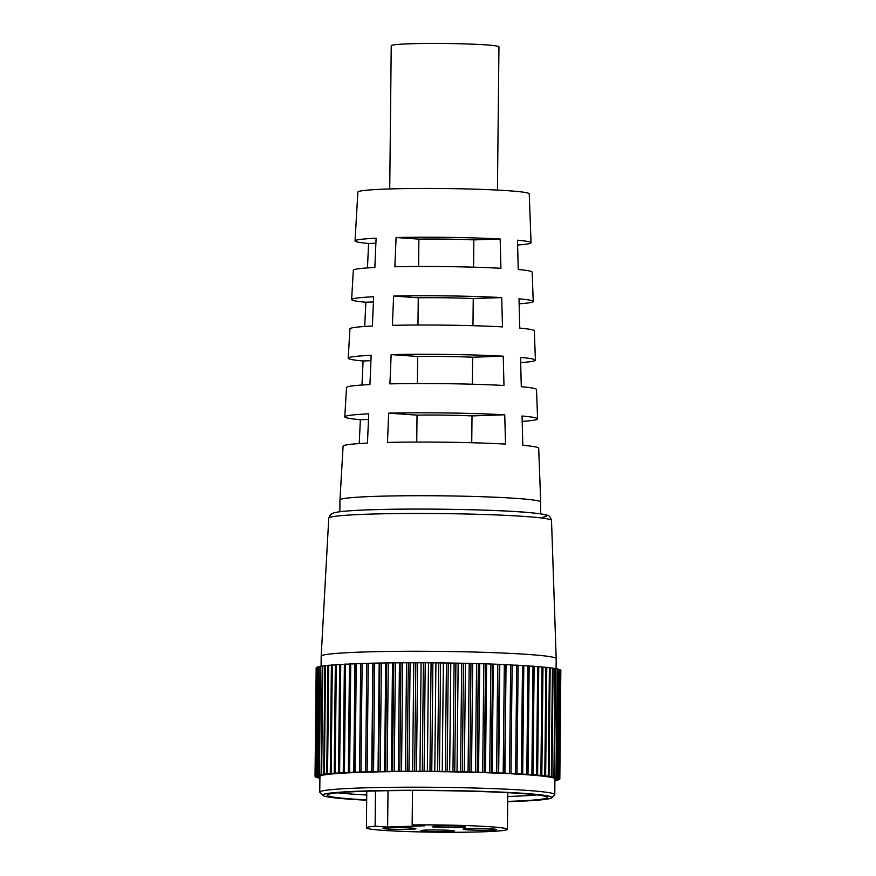 <?xml version="1.0" encoding="UTF-8"?>
<svg xmlns="http://www.w3.org/2000/svg" width="876" height="876" viewBox="0 0 876 876"><rect width="100%" height="100%" fill="white"/><g stroke="black" fill="none" stroke-linecap="round" stroke-linejoin="round"><path stroke-width="1.31" d="M468.89 828.608A16.644 0.854 -179.4 0 0 463.141 829.2A16.644 0.854 -179.4 0 0 472.865 830.087A16.644 0.854 -179.4 0 0 490.68 830.141A16.644 0.854 -179.4 0 0 496.429 829.55A16.644 0.854 -179.4 0 0 486.706 828.663A16.644 0.854 -179.4 0 0 468.89 828.608M424.641 825.794L387.63 827.053L375.114 826.178A70.507 3.624 -179.4 0 0 366.398 827.831A70.507 3.624 -179.4 0 0 436.861 832.2A70.507 3.624 -179.4 0 0 507.401 829.309A70.507 3.624 -179.4 0 0 412.136 824.918L424.641 825.794M437.989 826.068A16.644 0.854 -179.4 0 0 432.24 826.659A16.644 0.854 -179.4 0 0 441.964 827.535A16.644 0.854 -179.4 0 0 459.78 827.59A16.644 0.854 -179.4 0 0 465.528 826.999A16.644 0.854 -179.4 0 0 455.805 826.123A16.644 0.854 -179.4 0 0 437.989 826.068M426.7 830.054A16.644 0.854 -179.4 0 0 420.94 830.645A16.644 0.854 -179.4 0 0 430.663 831.521A16.644 0.854 -179.4 0 0 448.479 831.576A16.644 0.854 -179.4 0 0 454.239 830.985A16.644 0.854 -179.4 0 0 444.515 830.109A16.644 0.854 -179.4 0 0 426.7 830.054M388.386 827.754A16.644 0.854 -179.4 0 0 382.637 828.346A16.644 0.854 -179.4 0 0 392.36 829.233A16.644 0.854 -179.4 0 0 410.176 829.287A16.644 0.854 -179.4 0 0 415.925 828.696A16.644 0.854 -179.4 0 0 406.201 827.809A16.644 0.854 -179.4 0 0 388.386 827.754M388.013 790.71L387.63 827.053M375.486 790.962L375.114 826.178M412.497 790.513L412.136 824.918M507.741 796.503A110.168 5.672 0.6 0 0 509.383 796.448A110.168 5.672 -179.4 0 0 536.659 794.893M366.737 795.025A110.168 5.672 0.6 0 1 337.873 792.813M507.697 801.398A110.168 5.672 -179.4 0 0 509.339 801.343A110.168 5.672 -179.4 0 0 547.39 797.456A110.168 5.672 -179.4 0 0 483.048 791.619A110.168 5.672 -179.4 0 0 365.139 791.258A110.168 5.672 -179.4 0 0 327.076 795.145A110.168 5.672 -179.4 0 0 366.694 799.919M366.683 800.215A114.57 5.902 0.6 0 1 322.817 795.408A114.57 5.902 0.6 0 1 362.259 791.061A114.57 5.902 0.6 0 1 487.549 791.532A114.57 5.902 0.6 0 1 551.65 797.806A114.57 5.902 0.6 0 1 512.219 801.54A114.57 5.902 0.6 0 1 507.686 801.682M322.817 795.408L319.915 792.452A117.504 6.044 0.6 0 1 319.762 792.134A117.504 6.044 0.6 0 1 360.365 787.995A117.504 6.044 0.6 0 1 486.136 788.378A117.504 6.044 0.6 0 1 554.771 794.598A117.504 6.044 0.6 0 1 554.607 794.904L551.65 797.806M554.771 794.598L554.935 778.95A117.504 6.044 -179.4 0 0 486.3 772.731A117.504 6.044 -179.4 0 0 360.529 772.347A117.504 6.044 -179.4 0 0 319.926 776.486L319.762 792.134M510.993 773.453L512.131 664.906A122.399 6.296 -179.4 0 0 510.675 664.84L505.846 664.61A122.399 6.296 -179.4 0 0 504.324 664.545L499.287 664.337A122.399 6.296 -179.4 0 0 497.71 664.282L492.498 664.085A122.399 6.296 -179.4 0 0 490.867 664.03L485.49 663.844A122.399 6.296 -179.4 0 0 483.815 663.789L478.307 663.636A122.399 6.296 -179.4 0 0 476.577 663.581L470.959 663.439A122.399 6.296 -179.4 0 0 469.197 663.395L468.069 771.942A122.399 6.296 0.6 0 1 469.821 771.986L475.449 772.128A122.399 6.296 0.6 0 1 477.168 772.172L482.676 772.336A122.399 6.296 0.6 0 1 484.351 772.391L489.728 772.566A122.399 6.296 0.6 0 1 491.359 772.632L496.572 772.818A122.399 6.296 0.6 0 1 498.159 772.884L503.185 773.092A122.399 6.296 0.6 0 1 504.707 773.158L509.536 773.388A122.399 6.296 0.6 0 1 510.993 773.453L515.603 773.694A122.399 6.296 0.6 0 1 516.993 773.76L521.362 774.012A122.399 6.296 0.6 0 1 522.676 774.088L526.794 774.351A122.399 6.296 0.6 0 1 528.02 774.428L531.863 774.702A122.399 6.296 0.6 0 1 533.013 774.778L536.572 775.063A122.399 6.296 0.6 0 1 537.623 775.15L540.886 775.435A122.399 6.296 0.6 0 1 541.839 775.523L544.784 775.818A122.399 6.296 0.6 0 1 545.649 775.906L548.266 776.202A122.399 6.296 0.6 0 1 549.022 776.3L551.311 776.596A122.399 6.296 0.6 0 1 551.957 776.694L549.263 776.87L553.906 777.001A122.399 6.296 0.6 0 1 554.442 777.1L551.508 777.264L556.03 777.406A122.399 6.296 0.6 0 1 556.468 777.494L553.293 777.658L557.694 777.811A122.399 6.296 0.6 0 1 558.023 777.899L554.617 778.041L558.888 778.206A122.399 6.296 0.6 0 1 559.096 778.304L555.483 778.435L559.6 778.611A122.399 6.296 0.6 0 1 559.698 778.709L555.888 778.819L559.83 779.005A122.399 6.296 0.6 0 1 559.808 779.103L555.811 779.202L559.578 779.399A122.399 6.296 0.6 0 1 559.446 779.498L555.285 779.585L558.844 779.793A122.399 6.296 0.6 0 1 558.592 779.881L554.924 779.936M554.924 779.99L557.629 780.166A122.399 6.296 0.6 0 1 557.267 780.253L554.924 780.286M554.913 780.461L555.932 780.538A122.399 6.296 0.6 0 1 555.472 780.625L554.913 780.625M319.915 778.074L318.831 778.041A122.399 6.296 0.6 0 1 318.393 777.943L319.915 777.866M319.915 777.735L317.167 777.636A122.399 6.296 0.6 0 1 316.838 777.538L319.915 777.406L315.973 777.231A122.399 6.296 0.6 0 1 315.765 777.132L319.379 777.012L315.261 776.826A122.399 6.296 0.6 0 1 315.163 776.738L318.984 776.618L315.031 776.432A122.399 6.296 0.6 0 1 315.053 776.344L319.05 776.235L315.283 776.037A122.399 6.296 0.6 0 1 315.415 775.95L319.587 775.862L316.028 775.654A122.399 6.296 0.6 0 1 316.269 775.567L320.583 775.49L317.243 775.271A122.399 6.296 0.6 0 1 317.594 775.183L322.04 775.129L318.93 774.91A122.399 6.296 0.6 0 1 319.401 774.822L323.956 774.778L321.087 774.548A122.399 6.296 0.6 0 1 321.667 774.472L326.321 774.439L323.704 774.209A122.399 6.296 0.6 0 1 324.383 774.121L326.77 773.869A122.399 6.296 0.6 0 1 327.558 773.793L330.274 773.563A122.399 6.296 0.6 0 1 331.161 773.486L334.194 773.256A122.399 6.296 0.6 0 1 335.18 773.19L338.53 772.971A122.399 6.296 0.6 0 1 339.603 772.917L343.25 772.709A122.399 6.296 0.6 0 1 344.421 772.654L348.341 772.468A122.399 6.296 0.6 0 1 349.601 772.413L353.795 772.249A122.399 6.296 0.6 0 1 355.119 772.194L359.565 772.052A122.399 6.296 0.6 0 1 360.978 771.997L365.653 771.865A122.399 6.296 0.6 0 1 367.132 771.833L372.015 771.712A122.399 6.296 0.6 0 1 373.559 771.679L378.64 771.581A122.399 6.296 0.6 0 1 380.239 771.548L385.495 771.471A122.399 6.296 0.6 0 1 387.148 771.449L392.558 771.395A122.399 6.296 0.6 0 1 394.255 771.373L399.795 771.329A122.399 6.296 0.6 0 1 401.526 771.318L407.187 771.296A122.399 6.296 0.6 0 1 408.95 771.296L414.698 771.296A122.399 6.296 0.6 0 1 416.483 771.296L422.287 771.307A122.399 6.296 0.6 0 1 424.094 771.318L429.941 771.351A122.399 6.296 0.6 0 1 431.759 771.373L437.628 771.428A122.399 6.296 0.6 0 1 439.445 771.438L445.315 771.515A122.399 6.296 0.6 0 1 447.132 771.537L452.969 771.636A122.399 6.296 0.6 0 1 454.764 771.668L460.568 771.778A122.399 6.296 0.6 0 1 462.342 771.811L468.069 771.942M537.623 775.15L538.762 666.603A122.399 6.296 -179.4 0 0 537.711 666.516L534.141 666.483M537.711 666.516L536.572 775.063M533.013 774.778L534.152 666.242A122.399 6.296 -179.4 0 0 533.002 666.154L529.159 666.121M528.02 774.428L529.159 665.88A122.399 6.296 -179.4 0 0 527.932 665.804L523.815 665.793M522.676 774.088L523.815 665.541A122.399 6.296 -179.4 0 0 522.501 665.464L518.132 665.464M516.993 773.76L518.132 665.223A122.399 6.296 -179.4 0 0 516.741 665.147L512.131 665.158M373.559 771.679L374.698 663.132L379.779 663.033A122.399 6.296 -179.4 0 1 381.378 663.012L386.634 662.924A122.399 6.296 -179.4 0 1 388.287 662.902L393.696 662.847A122.399 6.296 -179.4 0 1 395.394 662.825L400.934 662.793A122.399 6.296 -179.4 0 1 402.664 662.782L408.325 662.76A122.399 6.296 -179.4 0 1 410.088 662.749L415.826 662.749A122.399 6.296 -179.4 0 1 417.611 662.749L423.426 662.771A122.399 6.296 -179.4 0 1 425.232 662.771L431.08 662.803A122.399 6.296 -179.4 0 1 432.897 662.825L438.766 662.88A122.399 6.296 -179.4 0 1 440.584 662.902L446.453 662.968A122.399 6.296 -179.4 0 1 448.26 663.001L454.107 663.088A122.399 6.296 -179.4 0 1 455.903 663.121L461.696 663.231A122.399 6.296 -179.4 0 1 463.481 663.263L469.197 663.395M374.698 663.132A122.399 6.296 -179.4 0 0 373.154 663.165L368.259 663.285A122.399 6.296 -179.4 0 0 366.792 663.318L365.653 771.865M366.781 663.57L362.116 663.46A122.399 6.296 -179.4 0 0 360.704 663.504L359.565 772.052M360.704 663.745L356.258 663.658A122.399 6.296 -179.4 0 0 354.922 663.701L353.795 772.249M354.922 663.942L350.739 663.866A122.399 6.296 -179.4 0 0 349.48 663.92L348.341 772.468M349.48 664.161L345.56 664.107A122.399 6.296 -179.4 0 0 344.388 664.172L343.25 772.709M344.388 664.413L340.742 664.369A122.399 6.296 -179.4 0 0 339.669 664.435L338.53 772.971M339.658 664.676L336.318 664.643A122.399 6.296 -179.4 0 0 335.333 664.709L334.194 773.256M335.333 664.961L332.3 664.939A122.399 6.296 -179.4 0 0 331.402 665.015L330.274 773.563M331.402 665.256L328.697 665.256A122.399 6.296 -179.4 0 0 327.909 665.333L326.77 773.869M327.898 665.574L325.522 665.585A122.399 6.296 -179.4 0 0 324.843 665.661L323.704 774.209M324.832 665.913L322.795 665.924A122.399 6.296 -179.4 0 0 322.226 666.001L321.087 774.548M322.226 666.264L320.528 666.275A122.399 6.296 -179.4 0 0 320.069 666.362L318.93 774.91M320.069 666.625L318.733 666.647A122.399 6.296 -179.4 0 0 318.371 666.735L317.243 775.271M318.371 666.997L317.408 667.019A122.399 6.296 -179.4 0 0 317.156 667.107L316.028 775.654M317.156 667.392L316.554 667.403A122.399 6.296 -179.4 0 0 316.422 667.49L315.283 776.037M316.422 667.786L316.192 667.797A122.399 6.296 -179.4 0 0 316.17 667.884L315.031 776.432M559.83 779.005L560.826 670.458M559.698 778.709L560.837 670.162A122.399 6.296 -179.4 0 0 560.739 670.063L560.235 670.041M559.096 778.304L560.235 669.757A122.399 6.296 -179.4 0 0 560.027 669.669L559.162 669.636M558.023 777.899L559.162 669.352A122.399 6.296 -179.4 0 0 558.833 669.264L557.607 669.22M556.468 777.494L557.607 668.957A122.399 6.296 -179.4 0 0 557.169 668.859L555.581 668.804M554.442 777.1L555.581 668.552A122.399 6.296 -179.4 0 0 555.034 668.454L553.095 668.399M551.957 776.694L553.095 668.147A122.399 6.296 -179.4 0 0 552.449 668.059L550.161 668.005M549.022 776.3L550.161 667.753A122.399 6.296 -179.4 0 0 549.405 667.665L546.777 667.611M545.649 775.906L546.777 667.359A122.399 6.296 -179.4 0 0 545.923 667.271L542.978 667.216M541.839 775.523L542.978 666.975A122.399 6.296 -179.4 0 0 542.014 666.888L538.762 666.844M540.886 775.435L542.014 666.888M544.784 775.818L545.923 667.271M548.266 776.202L549.405 667.665M551.311 776.596L552.449 668.059M553.906 777.001L555.034 668.454M556.03 777.406L557.169 668.859M557.694 777.811L558.833 669.264M558.888 778.206L560.027 669.669M559.6 778.611L560.739 670.063M315.053 776.344L316.192 667.797M315.415 775.95L316.554 667.403M316.269 775.567L317.408 667.019M317.594 775.183L318.733 666.647M319.401 774.822L320.528 666.275M321.667 774.472L322.795 665.924M324.383 774.121L325.522 665.585M327.558 773.793L328.697 665.256M331.161 773.486L332.3 664.939M335.18 773.19L336.318 664.643M339.603 772.917L340.742 664.369M344.421 772.654L345.56 664.107M349.601 772.413L350.739 663.866M355.119 772.194L356.258 663.658M360.978 771.997L362.116 663.46M367.132 771.833L368.259 663.285M371.72 771.964L372.858 663.417M373.154 663.165L372.015 771.712M379.177 663.274L378.049 771.822M379.779 663.033L378.64 771.581M381.378 663.012L380.239 771.548M385.736 663.165L384.597 771.712M386.634 662.924L385.495 771.471M388.287 662.902L387.148 771.449M392.503 663.077L391.364 771.625M393.696 662.847L392.558 771.395M395.394 662.825L394.255 771.373M399.445 663.012L398.306 771.559M400.934 662.793L399.795 771.329M402.664 662.782L401.526 771.318M406.541 662.968L405.413 771.515M408.325 662.76L407.187 771.296M410.088 662.749L408.95 771.296M413.768 662.957L412.629 771.493M415.826 662.749L414.698 771.296M417.611 662.749L416.483 771.296M421.093 662.957L419.954 771.504M423.426 662.771L422.287 771.307M425.232 662.771L424.094 771.318M428.484 662.99L427.346 771.537M431.08 662.803L429.941 771.351M432.897 662.825L431.759 771.373M435.92 663.055L434.781 771.592M438.766 662.88L437.628 771.428M440.584 662.902L439.445 771.438M443.365 663.132L442.227 771.679M446.453 662.968L445.315 771.515M448.26 663.001L447.132 771.537M450.79 663.242L449.651 771.778M454.107 663.088L452.969 771.636M455.903 663.121L454.764 771.668M458.159 663.362L457.02 771.909M461.696 663.231L460.568 771.778M463.481 663.263L462.342 771.811M465.463 663.515L464.324 772.063M470.959 663.439L469.821 771.986M472.657 663.69L471.518 772.238M476.577 663.581L475.449 772.128M478.307 663.636L477.168 772.172M479.709 663.888L478.57 772.435M483.815 663.789L482.676 772.336M485.49 663.844L484.351 772.391M486.607 664.107L485.468 772.643M490.867 664.03L489.728 772.566M492.498 664.085L491.359 772.632M493.308 664.337L492.17 772.884M497.71 664.282L496.572 772.818M499.287 664.337L498.159 772.884M499.802 664.599L498.663 773.136M504.324 664.545L503.185 773.092M505.846 664.61L504.707 773.158M506.043 664.862L504.915 773.409M510.675 664.84L509.536 773.388M516.741 665.147L515.603 773.694M522.501 665.464L521.362 774.012M527.932 665.804L526.794 774.351M533.002 666.154L531.863 774.702M321.087 666.275L321.185 656.212A117.504 6.044 0.6 0 1 321.185 656.201A117.504 6.044 0.6 0 1 361.788 652.062A117.504 6.044 0.6 0 1 527.527 654.405A117.504 6.044 0.6 0 1 556.194 658.653A117.504 6.044 0.6 0 1 556.194 658.675L556.085 668.826M339.844 511.737L339.965 499.933A100.368 5.168 0.6 0 1 339.965 499.911A100.368 5.168 0.6 0 1 374.643 496.385A100.368 5.168 0.6 0 1 481.953 496.714A100.368 5.168 0.6 0 1 540.7 502.014A100.368 5.168 0.6 0 1 540.7 502.036L540.569 513.84M540.7 502.014L538.696 448.205A97.805 5.037 -179.4 0 0 522.808 445.304L522.052 416.001A96.404 4.96 0.6 0 1 537.601 418.859L536.506 389.502A95.013 4.895 -179.4 0 0 521.286 386.699L520.53 357.397A93.612 4.818 0.6 0 1 535.422 360.156L534.327 330.8A92.21 4.741 -179.4 0 0 519.764 328.106L519.008 298.804A90.808 4.676 0.6 0 1 533.232 301.454L532.148 272.108A89.418 4.599 -179.4 0 0 518.242 269.501L517.486 240.199A88.016 4.533 0.6 0 1 531.053 242.751L529.235 193.837A85.684 4.413 -179.4 0 0 479.095 189.304A85.684 4.413 -179.4 0 0 387.477 189.03A85.684 4.413 -179.4 0 0 357.879 192.041L355.032 240.911A88.016 4.533 0.6 0 1 376.1 238.195L374.862 267.476A89.418 4.599 -179.4 0 0 353.324 270.235L351.626 299.548A90.808 4.676 0.6 0 1 373.636 296.745L372.399 326.014A92.21 4.741 -179.4 0 0 349.918 328.872L348.21 358.196A93.612 4.818 0.6 0 1 371.172 355.284L369.935 384.564A95.013 4.895 -179.4 0 0 346.502 387.52L344.794 416.834A96.404 4.96 0.6 0 1 368.708 413.833L367.471 443.103A97.805 5.037 -179.4 0 0 343.096 446.158L339.965 499.911M375.892 243.232L368.61 243.484A88.016 4.533 0.6 0 1 355.032 240.911M368.61 243.484L367.46 267.903M373.417 301.968L365.85 302.231A90.808 4.676 0.6 0 1 351.626 299.548M365.85 302.231L364.712 326.463M370.942 360.704L363.102 360.978A93.612 4.818 0.6 0 1 348.21 358.196M363.102 360.978L361.974 385.013M368.467 419.44L360.354 419.714A96.404 4.96 0.6 0 1 344.794 416.834M360.354 419.714L359.237 443.574M537.601 418.859A96.404 4.96 0.6 0 1 522.195 421.4M535.422 360.156A93.612 4.818 0.6 0 1 520.662 362.609M533.232 301.454A90.808 4.676 0.6 0 1 519.139 303.819M531.053 242.751A88.016 4.533 0.6 0 1 517.606 245.028M416.746 442.062L417.02 415.125L388.692 413.154A96.404 4.96 0.6 0 1 504.751 414.797L472.022 415.903L471.737 442.741M388.692 413.154L387.466 442.424A97.805 5.037 -179.4 0 1 505.507 444.088L504.751 414.797M417.359 383.546L417.644 356.455L391.156 354.605A93.612 4.818 0.6 0 1 503.229 356.193L472.635 357.233L472.35 384.225M391.156 354.605L389.93 383.874A95.013 4.895 -179.4 0 1 503.985 385.495L503.229 356.193M417.972 325.018L418.257 297.785L393.62 296.066A90.808 4.676 0.6 0 1 501.707 297.588L473.248 298.563L472.963 325.697M393.62 296.066L392.393 325.335A92.21 4.741 -179.4 0 1 502.463 326.89L501.707 297.588M418.586 266.49L418.87 239.115L396.094 237.516A88.016 4.533 0.6 0 1 500.174 238.995L473.861 239.893L473.577 267.18M396.094 237.516L394.857 266.786A89.418 4.599 -179.4 0 1 500.941 268.297L500.174 238.995M497.448 190.081L498.948 46.833A53.863 2.77 -179.4 0 0 467.488 43.975A53.863 2.77 -179.4 0 0 409.848 43.8A53.863 2.77 -179.4 0 0 391.233 45.705L389.732 188.953M472.022 415.903A53.863 2.77 -179.4 0 0 417.02 415.125M472.635 357.233A53.863 2.77 -179.4 0 0 417.644 356.455M473.248 298.563A53.863 2.77 -179.4 0 0 418.257 297.785M473.861 239.893A53.863 2.77 -179.4 0 0 418.87 239.115M321.185 656.201L328.763 518.132A111.383 5.738 0.6 0 1 367.241 514.212A111.383 5.738 0.6 0 1 524.341 516.435A111.383 5.738 0.6 0 1 551.519 520.464L556.194 658.653M542.989 517.179A106.489 5.486 -179.4 0 0 496.801 510.62A106.489 5.486 -179.4 0 0 370.493 509.799M507.401 829.309L507.784 792.681M366.398 827.831L366.781 791.203M328.763 518.132L330.679 514.387L334.205 512.723C339.735 511.376 351.758 510.401 370.274 509.799C417.075 508.069 499.462 509.569 531.272 512.756C541.609 513.862 547.018 514.738 547.5 515.395C549.066 515.384 550.413 517.081 551.519 520.464"/></g></svg>
